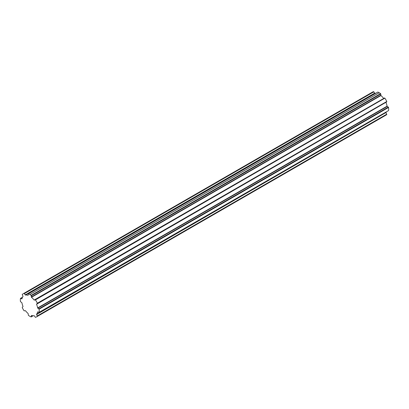 <?xml version="1.0" encoding="UTF-8"?>
<svg xmlns="http://www.w3.org/2000/svg" width="409" height="409" viewBox="0 0 409 409"><rect width="100%" height="100%" fill="white"/><g stroke="black" fill="none" stroke-linecap="round" stroke-linejoin="round"><path stroke-width="0.61" d="M34.346 315.84L34.131 315.687A11.365 6.564 60 0 1 31.493 315.426L31.15 316.939A13.344 7.705 60 0 1 28.42 315.365L28.078 313.452A11.365 6.564 60 0 1 25.44 310.671L24.151 310.855A13.344 7.705 60 0 1 22.219 307.512L23.022 306.484A11.365 6.564 60 0 1 21.933 302.813L20.45 301.556A13.344 7.705 60 0 1 20.45 298.406L21.933 298.861A11.365 6.564 60 0 1 23.022 296.453L22.219 294.495A13.344 7.705 60 0 1 23.114 293.815A13.344 7.705 60 0 1 24.151 293.381L25.44 295.053A11.365 6.564 60 0 1 28.078 295.313L28.42 293.805A13.344 7.705 60 0 1 29.785 294.475L379.215 92.736A13.344 7.705 -120 0 0 377.85 92.061L28.42 293.805L377.85 92.061A13.344 7.705 60 0 1 379.215 92.736L29.785 294.475A13.344 7.705 60 0 1 31.15 295.38L31.36 295.738L380.789 93.998L380.58 93.635L31.15 295.38L380.58 93.635A13.344 7.705 -120 0 0 379.215 92.736A13.344 7.705 60 0 1 380.58 93.635L380.789 93.998L31.36 295.738L31.493 297.292A11.365 6.564 60 0 1 34.131 300.068L35.419 299.889A13.344 7.705 60 0 1 37.352 303.233L36.549 304.26A11.365 6.564 60 0 1 37.638 307.931L39.121 309.184A13.344 7.705 60 0 1 39.121 312.338L37.638 311.878A11.365 6.564 60 0 1 36.549 314.291L37.352 316.249A13.344 7.705 60 0 1 36.457 316.924A13.344 7.705 60 0 1 35.419 317.364L34.346 315.84L35.419 317.364A13.344 7.705 -120 0 0 37.352 316.249L386.781 114.505L37.352 316.249L37.352 315.906L386.781 114.167L37.352 315.906L36.57 314.557L385.978 112.547L36.549 314.291A11.365 6.564 -120 0 0 37.638 311.878L38.911 312.456L388.34 110.716L39.121 312.338L388.55 110.594L39.121 312.338A13.344 7.705 -120 0 0 39.121 309.184L388.55 107.444L39.121 309.184L38.911 308.826L388.34 107.081L38.911 308.826L37.807 308.187L387.236 106.447L37.807 308.187L37.638 307.931L387.067 106.187L37.638 307.931A11.365 6.564 -120 0 0 36.549 304.26L386.781 101.831L37.352 303.57L37.352 303.233L386.781 101.488L37.352 303.233A13.344 7.705 -120 0 0 35.419 299.889L384.849 98.145L35.419 299.889L35.128 299.72L384.557 97.976L34.131 300.068A11.365 6.564 -120 0 0 31.493 297.292L380.922 95.548L31.493 297.292L31.36 297.016L380.789 95.271L31.36 297.016L31.15 295.38A13.344 7.705 -120 0 0 29.785 294.475A13.344 7.705 -120 0 0 28.42 293.805L28.078 295.313A11.365 6.564 -120 0 0 25.44 295.053L374.869 93.313L25.44 295.053L374.654 93.16L25.225 294.904L24.443 293.55L373.872 91.81L24.443 293.55L24.151 293.381L373.581 91.636L24.151 293.381A13.344 7.705 -120 0 0 22.219 294.495L23.022 296.453A11.365 6.564 -120 0 0 21.933 298.861L20.66 298.284L22.521 297.21L20.45 298.406A13.344 7.705 -120 0 0 20.45 301.556L21.933 302.813A11.365 6.564 -120 0 0 23.022 306.484L22.219 307.512A13.344 7.705 -120 0 0 24.151 310.855L25.44 310.671A11.365 6.564 -120 0 0 28.078 313.452L28.42 315.365A13.344 7.705 -120 0 0 31.15 316.939L33.221 315.743L31.15 316.939L33.221 315.743L31.36 316.817L31.493 315.426A11.365 6.564 -120 0 0 34.131 315.687L34.346 315.84M371.648 92.751A13.344 7.705 60 0 1 373.581 91.636L374.869 93.313A11.365 6.564 60 0 1 375.779 93.257A11.365 6.564 -120 0 0 374.869 93.313L373.581 91.636A13.344 7.705 -120 0 0 372.543 92.076L23.114 293.815M36.457 316.924L385.886 115.185A13.344 7.705 -120 0 0 386.781 114.505L385.978 112.547A11.365 6.564 -120 0 0 386.479 111.79A11.365 6.564 60 0 1 385.978 112.547L386.781 114.505A13.344 7.705 60 0 1 384.849 115.619M388.34 110.716L388.55 110.594A13.344 7.705 -120 0 0 388.55 107.444L387.067 106.187A11.365 6.564 -120 0 0 385.978 102.516L386.781 101.488A13.344 7.705 -120 0 0 384.849 98.145L384.557 97.976L384.849 98.145A13.344 7.705 60 0 1 386.781 101.488L385.978 102.516A11.365 6.564 60 0 1 387.067 106.187L388.55 107.444A13.344 7.705 60 0 1 388.55 110.594L388.34 110.716M383.775 98.431L383.56 98.329A11.365 6.564 -120 0 0 380.922 95.548L380.789 93.998L380.922 95.548A11.365 6.564 60 0 1 383.56 98.329L383.775 98.431"/></g></svg>

